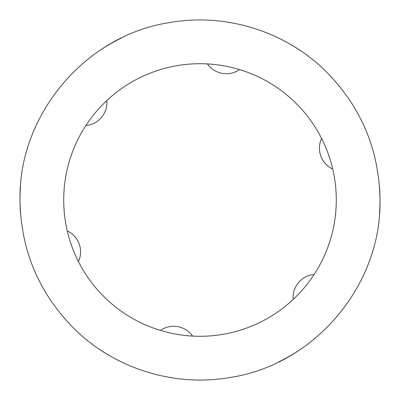 <?xml version="1.0" encoding="UTF-8"?>
<svg xmlns="http://www.w3.org/2000/svg" width="400" height="400" viewBox="0 0 400 400"><rect width="100%" height="100%" fill="white"/><g stroke="black" fill="none" stroke-linecap="round" stroke-linejoin="round"><path stroke-width="0.6" d="M336.285 200A136.285 136.285 0 0 1 200 336.285A136.285 136.285 0 0 1 63.715 200A136.285 136.285 0 0 1 200 63.715A136.285 136.285 0 0 1 336.285 200M293.16 299.475A23.145 23.145 0 0 1 314.14 274.47M20.46 212.855L20.46 212.855A180 180 0 0 1 20 200C18.315 114.55 85.785 34.875 170.345 22.46C225.88 12.8 285.33 31.38 325.48 70.945C361.05 106.615 379.22 149.635 380 200C381.685 285.45 314.215 365.125 229.655 377.54C174.12 387.2 114.67 368.62 74.52 329.055C38.95 293.385 20.78 250.365 20 200A180 180 0 0 1 20.46 187.145L20.46 187.145M67.275 230.94A23.145 23.145 0 0 1 78.435 261.61M160.435 330.415A23.145 23.145 0 0 1 192.575 336.085M332.725 169.06A23.145 23.145 0 0 1 321.565 138.39M106.84 100.525A23.145 23.145 0 0 1 85.86 125.53M239.565 69.585A23.145 23.145 0 0 1 207.425 63.915M379.54 187.145L379.54 187.145A180 180 0 0 1 379.54 212.855L379.54 212.855M99.095 50.94L99.095 50.94A180 180 0 0 1 121.365 38.085L121.365 38.085M278.635 38.085L278.635 38.085A180 180 0 0 1 300.905 50.94L300.905 50.94M121.365 361.915L121.365 361.915A180 180 0 0 1 99.095 349.06L99.095 349.06M300.905 349.06L300.905 349.06A180 180 0 0 1 278.635 361.915L278.635 361.915"/></g></svg>
